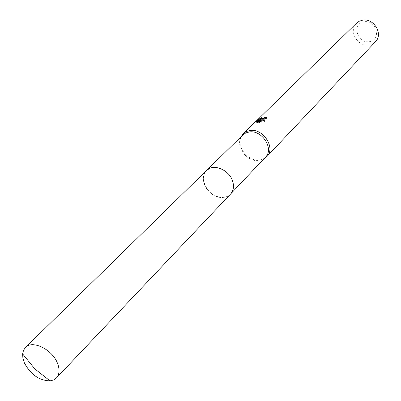 <?xml version="1.0" encoding="UTF-8"?>
<svg xmlns="http://www.w3.org/2000/svg" width="401" height="401" viewBox="0 0 401 401"><rect width="100%" height="100%" fill="white"/><g stroke="black" fill="none" stroke-linecap="round" stroke-linejoin="round"><path stroke-width="0.3" stroke-dasharray="2 1.5" d="M213.277 167.463L211.111 167.864L206.54 170.47C197.071 178.726 209.893 199.172 223.302 197.387L226.781 196.595L229.713 194.856L230.53 194.084L233.061 189.467C236.219 179.593 223.938 165.914 213.277 167.463M213.267 167.463L211.106 167.864C195.117 171.628 206.836 199.543 223.297 197.397C228.364 196.826 231.618 194.184 233.061 189.472C236.219 179.593 223.933 165.914 213.267 167.463M242.881 134.947L241.166 137.152C235.192 146.335 246.996 162.179 258.48 160.48L263.292 158.926L265.467 157.182M241.292 136.5C235.853 146.175 247.973 161.763 259.557 160.069L263.943 158.791M356.564 23.138C348.018 30.677 357.657 47.328 369.131 44.982L372.594 43.869L375.451 41.729M364.013 21.814C351.492 23.433 357.151 44 369.351 41.599C381.932 40.21 376.394 19.288 364.013 21.814M260.194 120.531L266.936 118.596L265.372 118.475L264.645 118.947L260.815 119.734L261.658 118.656L261.347 117.663M259.317 120.125L256.725 122.661L256.399 121.633M261.658 118.656L260.65 119.207M266.936 118.596L266.62 117.588M259.096 121.573L258.7 122.636L264.931 121.784L263.226 121.032M256.725 122.661L257.332 122.766L259.482 120.656M257.332 122.766L257.016 121.764M258.7 122.636L258.389 121.648M264.931 121.784L264.61 120.751M206.525 170.465C203.287 173.919 202.505 178.355 204.189 183.773C207.643 195.267 223.958 201.753 230.535 194.094L230.861 193.733M206.54 170.47L206.881 170.134M241.166 137.152L241.462 136.335M256.615 121.744L256.931 122.756M260.725 119.438L260.815 119.734M263.292 158.926L264.104 158.621"/><path stroke-width="0.6" d="M230.861 193.733L265.467 157.182C274.299 148.997 262.129 129.784 249.387 131.949L245.813 132.937L243.252 134.606L206.881 170.134M263.943 158.791L266.815 156.636C275.968 148.139 263.352 128.23 250.144 130.49L246.936 131.297L244.605 132.581L243.402 133.593L241.292 136.5M265.337 118.36L265.066 117.488L266.62 117.588L259.888 119.543L264.61 120.751L258.394 121.648L259.171 119.658L257.016 121.764L256.404 121.633M266.815 156.636L375.451 41.729C383.577 34.07 373.752 17.724 362.434 20.21L359.241 21.238L356.564 23.138L243.402 133.593M256.399 121.633L259.051 119.042L261.347 117.663L260.505 118.746L262.234 118.616L265.066 117.488M259.928 119.673L259.317 120.125M259.372 120.064L259.051 119.042M260.65 119.207L260.169 119.513M263.226 121.032L260.194 120.531L259.888 119.543M259.171 119.658L259.482 120.656L259.096 121.573M57.438 363.146C52.185 349.291 32.361 339.702 25.458 347.482L23.514 350.314L22.631 353.913L22.892 358.198L24.321 362.78C30.556 374.514 39.133 380.554 50.05 380.89L53.629 379.953L56.436 377.963C59.548 374.384 59.884 369.441 57.438 363.146M56.436 377.963L230.535 194.094C233.512 190.726 234.219 186.435 232.65 181.222C229.322 169.763 213.167 163.197 206.525 170.465L25.458 347.482M241.462 136.335L241.618 135.889M260.505 118.746L260.725 119.438M264.104 158.621L264.55 158.455M50.05 380.89L34.842 368.92L22.631 353.913"/></g></svg>
